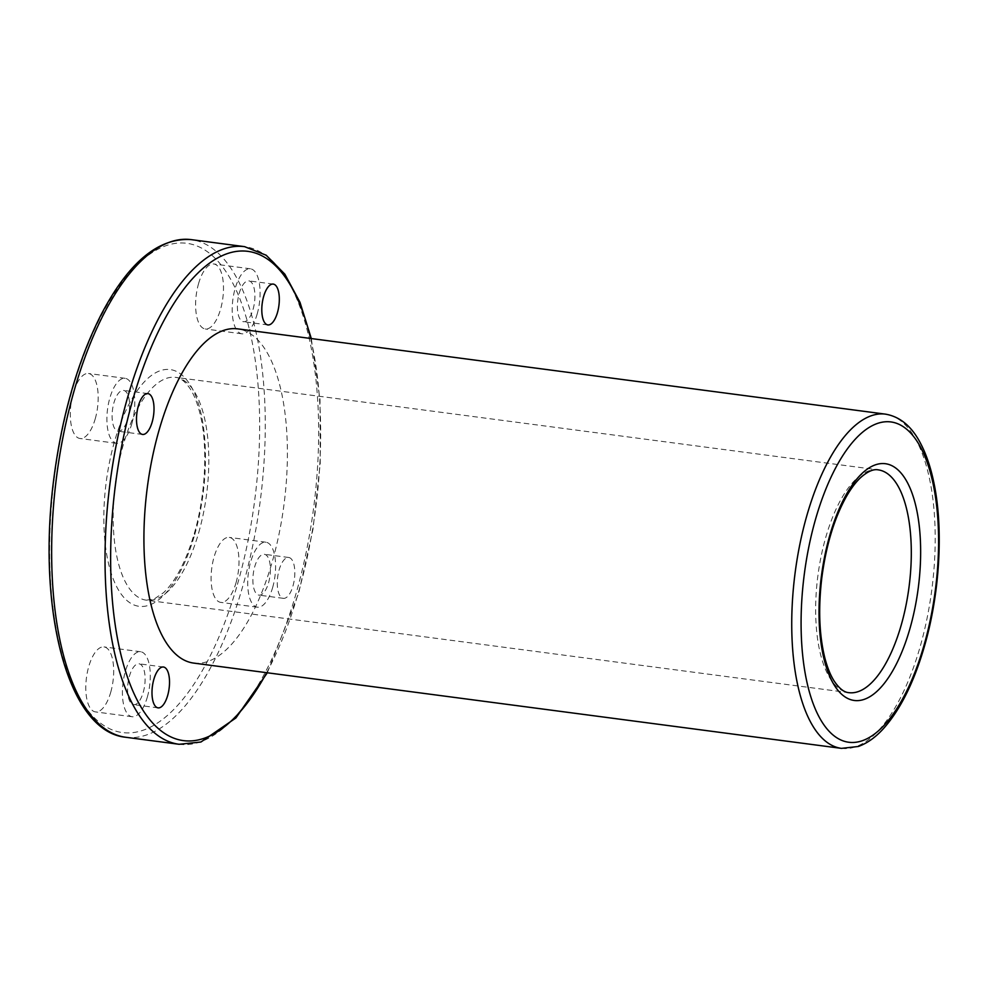<?xml version="1.0" encoding="UTF-8"?>
<svg xmlns="http://www.w3.org/2000/svg" width="988" height="988" viewBox="0 0 988 988"><rect width="100%" height="100%" fill="white"/><g stroke="black" fill="none" stroke-linecap="round" stroke-linejoin="round"><path stroke-width="0.74" stroke-dasharray="4.94 3.71" d="M198.551 283.667A32.777 13.387 -82.5 0 1 213.828 263.981A32.777 13.387 -82.5 0 1 220.546 309.281A32.777 13.387 -82.5 0 1 205.269 328.967A32.777 13.387 -82.5 0 1 198.551 283.667M236.046 582.698A32.777 13.387 97.5 0 0 229.315 537.398A32.777 13.387 97.5 0 0 211.765 568.137A32.777 13.387 97.5 0 0 220.769 602.384A32.777 13.387 97.5 0 0 236.046 582.698M110.742 692.218A32.777 13.387 97.5 0 0 104.024 646.918A32.777 13.387 97.5 0 0 86.462 677.657A32.777 13.387 97.5 0 0 95.466 711.903A32.777 13.387 97.5 0 0 110.742 692.218M95.243 418.801A32.777 13.387 97.5 0 0 88.525 373.501A32.777 13.387 97.5 0 0 70.963 404.253A32.777 13.387 97.5 0 0 79.966 438.487A32.777 13.387 97.5 0 0 95.243 418.801M127.761 418.863A20.6 8.423 97.5 0 0 123.537 390.396A20.6 8.423 97.5 0 0 112.508 409.711A20.6 8.423 97.5 0 0 118.165 431.237A20.6 8.423 97.5 0 0 127.761 418.863M292.967 585.97A20.6 8.423 97.5 0 0 288.743 557.491A20.6 8.423 97.5 0 0 277.702 576.819A20.6 8.423 97.5 0 0 283.371 598.345A20.6 8.423 97.5 0 0 292.967 585.97M193.648 663.084A168.553 68.876 97.5 0 0 272.231 561.826A168.553 68.876 97.5 0 0 237.651 328.856M131.849 423.617A32.777 13.387 97.5 0 0 125.13 378.318A32.777 13.387 97.5 0 0 107.569 409.069A32.777 13.387 97.5 0 0 116.572 443.316A32.777 13.387 97.5 0 0 131.849 423.617M268.563 582.759A20.6 8.423 97.5 0 0 264.339 554.28A20.6 8.423 97.5 0 0 253.299 573.608A20.6 8.423 97.5 0 0 258.955 595.134A20.6 8.423 97.5 0 0 268.563 582.759M272.651 587.514A32.777 13.387 97.5 0 0 265.933 542.214A32.777 13.387 97.5 0 0 248.371 572.966A32.777 13.387 97.5 0 0 257.374 607.2A32.777 13.387 97.5 0 0 272.651 587.514M143.26 692.279A20.6 8.423 97.5 0 0 139.036 663.8A20.6 8.423 97.5 0 0 127.995 683.128A20.6 8.423 97.5 0 0 133.664 704.654A20.6 8.423 97.5 0 0 143.26 692.279M147.348 697.034A32.777 13.387 97.5 0 0 140.629 651.734A32.777 13.387 97.5 0 0 123.068 682.486A32.777 13.387 97.5 0 0 132.071 716.72A32.777 13.387 97.5 0 0 147.348 697.034M253.064 309.343A20.6 8.423 97.5 0 0 248.84 280.876A20.6 8.423 97.5 0 0 237.812 300.191A20.6 8.423 97.5 0 0 243.468 321.718A20.6 8.423 97.5 0 0 253.064 309.343M257.152 314.098A32.777 13.387 97.5 0 0 250.433 268.798A32.777 13.387 97.5 0 0 232.872 299.549A32.777 13.387 97.5 0 0 241.875 333.796A32.777 13.387 97.5 0 0 257.152 314.098M194.71 534.582A119.4 48.783 97.5 0 0 161.674 370.241A119.4 48.783 97.5 0 0 107.544 558.998A119.4 48.783 97.5 0 0 194.71 534.582M237.453 584.34A246.753 100.825 97.5 0 0 169.17 244.691A246.753 100.825 97.5 0 0 57.304 634.802A246.753 100.825 97.5 0 0 237.453 584.34M266.661 672.705A246.753 100.825 97.5 0 0 298.462 592.368A246.753 100.825 97.5 0 0 310.652 338.464M198.712 532.68A112.373 45.917 97.5 0 0 175.666 377.367A112.373 45.917 97.5 0 0 115.473 482.786A112.373 45.917 97.5 0 0 146.335 600.185A112.373 45.917 97.5 0 0 198.712 532.68M878.134 469.843A112.373 45.917 97.5 0 0 817.953 575.263A112.373 45.917 97.5 0 0 848.803 692.662L146.335 600.185L154.19 598.987L163.514 592.726C175.691 581.277 185.954 561.53 194.315 533.483C205.998 493.667 208.06 443.773 199.601 412.045C197.118 402.499 194.031 394.829 190.338 389.025C185.312 381.578 180.421 377.688 175.666 377.367L878.134 469.843M179.087 744.285A250.964 102.542 97.5 0 0 296.067 593.516A250.964 102.542 97.5 0 0 244.592 246.654M841.467 748.373A168.553 68.876 97.5 0 0 920.038 647.103A168.553 68.876 97.5 0 0 885.47 414.145M125.698 737.258A250.964 102.542 97.5 0 0 242.69 586.489A250.964 102.542 97.5 0 0 191.215 239.627M147.941 393.607L123.537 390.396M142.568 434.448L118.165 431.237M311.306 338.551L320.013 399.807L320.236 463.483L312.961 529.445L298.709 593.035L267.316 672.791M125.13 378.318L88.525 373.501M116.572 443.316L79.966 438.487M288.743 557.491L264.339 554.28M283.371 598.345L258.955 595.134M265.933 542.214L229.315 537.398M257.374 607.2L220.769 602.384M163.44 667.011L139.036 663.8M158.068 707.865L133.664 704.654M140.629 651.734L104.024 646.918M132.071 716.72L95.466 711.903M273.244 284.087L248.84 280.876M267.872 324.929L243.468 321.718M250.433 268.798L213.828 263.981M241.875 333.796L205.269 328.967"/><path stroke-width="1.48" d="M152.164 422.074A20.6 8.423 97.5 0 0 147.941 393.607A20.6 8.423 97.5 0 0 136.912 412.935A20.6 8.423 97.5 0 0 142.568 434.448A20.6 8.423 97.5 0 0 152.164 422.074M277.467 312.554A20.6 8.423 97.5 0 0 273.244 284.087A20.6 8.423 97.5 0 0 262.215 303.415A20.6 8.423 97.5 0 0 267.872 324.929A20.6 8.423 97.5 0 0 277.467 312.554M885.47 414.145L237.651 328.856A168.553 68.876 97.5 0 0 147.373 486.985A168.553 68.876 97.5 0 0 193.648 663.084L841.467 748.373L858.362 746.471C867.266 743.26 875.677 737.246 883.618 728.44C900.476 709.458 914.073 682.078 924.435 646.3C939.798 593.492 943.602 529.16 933.956 483.107C930.881 468.04 926.571 455.098 921.026 444.291C912.171 426.742 900.315 416.689 885.47 414.145A168.553 68.876 97.5 0 0 795.192 572.262A168.553 68.876 97.5 0 0 841.467 748.373M167.664 695.49A20.6 8.423 97.5 0 0 163.44 667.011A20.6 8.423 97.5 0 0 152.411 686.339A20.6 8.423 97.5 0 0 158.068 707.865A20.6 8.423 97.5 0 0 167.664 695.49M310.652 338.464A246.753 100.825 97.5 0 0 168.787 311.875A246.753 100.825 97.5 0 0 122.734 661.676A246.753 100.825 97.5 0 0 266.661 672.705M901.192 625.157A112.373 45.917 97.5 0 0 878.134 469.843C873.466 468.93 867.736 471.412 860.956 477.315C855.88 481.959 850.915 488.566 846.049 497.137C834.033 518.959 825.931 546.068 821.732 578.474C818.225 608.769 819.25 635.198 824.807 657.773C827.327 667.505 830.476 675.31 834.243 681.164C839.232 688.513 844.085 692.341 848.803 692.662A112.373 45.917 97.5 0 0 901.192 625.157M311.306 338.551L299.994 302.328L284.84 274.17L266.192 255.225L244.592 246.654A250.964 102.542 97.5 0 0 110.174 482.095A250.964 102.542 97.5 0 0 179.087 744.285L200.922 742.025L235.897 717.98L267.316 672.791M924.039 645.201A161.538 65.998 97.5 0 0 879.332 422.852A161.538 65.998 97.5 0 0 806.109 678.237A161.538 65.998 97.5 0 0 924.039 645.201M909.899 628.739A119.4 48.783 97.5 0 0 876.85 464.385A119.4 48.783 97.5 0 0 822.732 653.154A119.4 48.783 97.5 0 0 909.899 628.739M191.215 239.627A250.964 102.542 97.5 0 0 56.785 475.067A250.964 102.542 97.5 0 0 125.698 737.258C67.9 731.639 36.902 610.349 53.599 480.427C61.713 416.566 77.496 361.435 100.937 315.036C128.304 262.524 158.401 237.392 191.215 239.627L244.592 246.654M179.087 744.285L125.698 737.258"/></g></svg>
